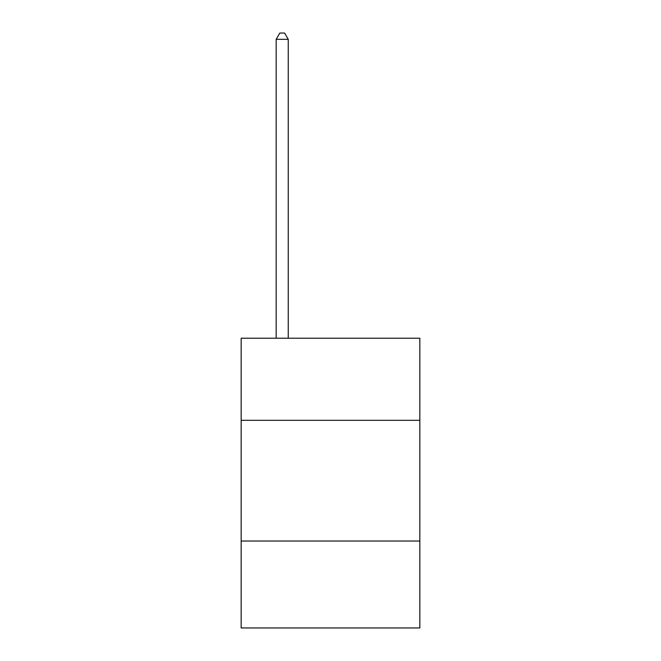 <?xml version="1.0" encoding="UTF-8"?>
<svg xmlns="http://www.w3.org/2000/svg" width="661" height="661" viewBox="0 0 661 661"><rect width="100%" height="100%" fill="white"/><g stroke="black" fill="none" stroke-linecap="round" stroke-linejoin="round"><path stroke-width="0.99" d="M419.834 420.313L419.834 338.225L241.166 338.225L241.166 420.313L419.834 420.313L419.834 627.95L241.166 627.95L241.166 420.313M419.834 541.037L241.166 541.037M288.246 338.225L288.246 39.33L276.174 39.33L276.174 338.225M276.174 39.33L279.801 33.05L284.627 33.05L288.246 39.33"/></g></svg>
